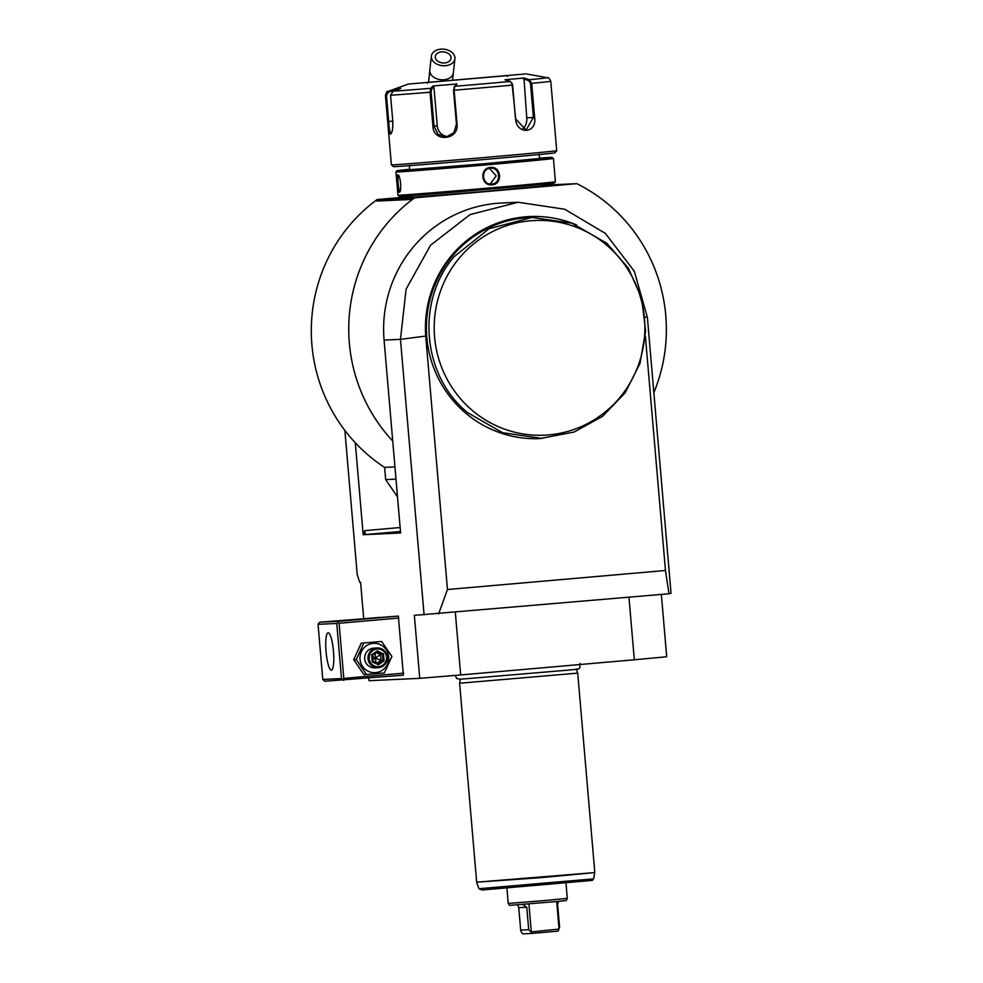 <?xml version="1.0" encoding="UTF-8"?>
<svg xmlns="http://www.w3.org/2000/svg" width="983" height="983" viewBox="0 0 983 983"><rect width="100%" height="100%" fill="white"/><g stroke="black" fill="none" stroke-linecap="round" stroke-linejoin="round"><path stroke-width="1.47" d="M318.725 623.271L319.807 622.19L398.336 616.095L403.399 675.149L324.869 681.244L322.768 679.437L341.494 678.577L336.764 623.455L318.05 624.328L318.725 623.271M344.861 430.407L357.21 574.527L359.692 582.317L360.577 582.28L363.673 618.356M368.797 678.172L369.006 680.691L419.741 678.344L414.347 615.358L669.005 593.769L665.466 570.484L645.376 336.137M669.005 593.769L671.045 593.339L647.392 317.411L634.33 271.271L605.368 233.389L564.672 209.232L518.102 202.252L470.046 214.601L430.603 245.185L406.102 289.113L400.462 339.344L424.091 614.916M518.102 202.252L501.723 203.014A126.438 123.944 87.4 0 0 384.083 340.106L392.733 441.011A161.998 158.804 -92.6 0 1 414.556 197.829L412.541 197.927L410.55 199.5L376.87 201.06L378.246 199.549L380.261 199.414L379.979 200.372M378.246 199.549L377.103 199.561A161.998 158.804 -92.6 0 0 355.281 442.731L363.169 534.727L400.609 532.995L392.733 441.011M661.362 594.445L666.695 656.779L634.318 659.777L628.96 597.271M377.103 199.561L411.975 196.514M414.556 197.829L576.8 183.661A161.998 158.804 -92.6 0 1 653.842 392.659M576.8 183.661L541.842 185.259M363.169 534.727L365.873 534.519A3.957 0.786 85 0 1 364.754 530.623L363.501 534.703M355.281 442.731A161.998 158.804 87.4 0 0 384.611 467.404L394.945 466.925M397.525 496.931L385.655 479.618L384.611 467.404M396.002 479.139L385.655 479.618M380.261 199.414L412.541 197.927M541.744 184.079L541.903 186.045L483.452 191.574L413.315 197.165L412.024 197.178L411.852 195.212M410.23 198.075L407.257 198.21L407.454 199.033M407.847 198.148L407.552 199.094M411.668 198.001L410.55 199.5M382.657 199.34L379.671 199.475L379.88 200.311M647.392 317.411L645.106 316.981M438.602 613.896L447.462 589.517L665.466 570.484M447.462 589.517L425.725 336.063L400.462 339.344L384.083 340.106M576.566 224.935A111.632 109.42 87.4 0 0 425.725 336.063M532.098 217.427L529.751 217.538A110.637 108.449 87.4 0 0 432.102 292.479A110.637 108.449 87.4 0 0 465.143 412.676A110.637 108.449 87.4 0 0 539.962 438.578L574.047 432.065L602.505 416.387L625.151 392.844L639.958 363.513L645.622 331.013L641.616 298.242L628.321 268.113L606.916 243.329L571.885 223.19L532.098 217.427L489.067 228.72L454.121 256.674C415.723 300.896 422.137 375.666 467.49 412.565L502.51 432.704L542.309 438.467M466.692 405.328A107.454 105.341 87.4 0 0 618.737 398.84A107.454 105.341 87.4 0 0 605.479 244.165A107.454 105.341 87.4 0 0 454.588 264.144A107.454 105.341 87.4 0 0 466.692 405.328M455.326 612.434L460.683 674.952L634.318 659.777M460.683 674.952L419.741 678.344M440.777 49.15A11.857 8.282 6.4 0 0 431.365 56.117A11.857 8.282 6.4 0 0 445.52 65.701A11.857 8.282 6.4 0 0 454.92 58.734A11.857 8.282 6.4 0 0 440.777 49.15M444.721 62.937A7.901 5.517 -173.6 0 1 435.285 56.547A7.901 5.517 -173.6 0 1 441.564 51.902A7.901 5.517 -173.6 0 1 451 58.304A7.901 5.517 -173.6 0 1 444.721 62.937M576.21 668.956L577.721 673.122L459.614 683.246L476.669 882.181L594.752 872.572L541.596 877.598L476.669 882.181M506.896 887.784L508.236 903.451L543.611 900.649L567.289 898.388L565.938 882.722M522.624 904.471L526.777 907.272L528.707 929.709L530.98 931.921L559.057 929.082L556.697 901.522L566.282 900.539L567.289 898.388M556.697 901.522L509.587 905.392L508.236 903.451M530.98 931.921L531.754 933.432L558.172 931.122L559.573 927.018L557.644 904.581L558.455 901.362M531.754 933.432L522.772 933.85L521.481 932.363L520.683 930.09L528.707 929.709M520.683 930.09L518.766 907.641L517.672 904.864M531.275 931.503L528.915 903.955M399.233 196.293A77.841 0.614 -4.9 0 0 492.151 188.933A77.841 0.614 -4.9 0 0 554.338 182.998L555.42 181.72A79.021 0.627 -4.9 0 0 555.42 181.708A79.021 0.627 -4.9 0 1 492.286 187.741A79.021 0.627 -4.9 0 1 397.955 195.224L399.233 196.293M409.641 169.285A77.841 0.614 -4.9 0 0 397.034 170.698L395.952 171.988L397.943 195.212A79.021 0.627 -4.9 0 0 397.955 195.224M492.028 184.792C480.908 186.266 479.323 167.933 490.542 167.466C501.465 166.004 503.038 184.325 492.028 184.792L491.5 184.03M395.952 171.988A79.021 0.627 -4.9 0 0 490.296 164.517A79.021 0.627 -4.9 0 0 553.429 158.484L555.42 181.708M400.007 191.39L399.97 191.39C398.508 191.98 397.071 175.146 398.606 175.65L397.771 174.925C400.499 174.31 402.047 192.619 399.258 192.25C397.574 192.779 396.014 174.47 397.771 174.925L398.189 175.121M490.542 167.466L490.456 168.265C500.236 166.852 501.686 183.698 491.807 184.005C481.83 185.431 480.368 168.584 490.456 168.265L490.763 168.24M397.034 170.698A77.841 0.614 -4.9 0 0 489.964 163.35A77.841 0.614 -4.9 0 0 552.139 157.403A77.841 0.614 -4.9 0 0 539.52 158.152M539.176 154.159L539.544 158.484L481.092 164.014L410.955 169.617L409.665 169.617L409.297 165.291M556.722 150.682A82.977 0.664 -4.9 0 1 481.989 157.735A82.977 0.664 -4.9 0 1 393.016 164.837A82.977 0.664 -4.9 0 1 391.381 164.849L393.519 166.655A80.999 0.639 -4.9 0 0 395.117 166.631A80.999 0.639 -4.9 0 0 481.965 159.701A80.999 0.639 -4.9 0 0 554.916 152.807L556.722 150.682A82.977 0.664 -4.9 0 0 556.722 150.669L550.775 81.282A82.977 0.664 175.1 0 1 531.692 83.346L534.605 117.296C537.382 133.381 516.96 135.31 515.534 119.066L512.622 85.116L510.41 81.454L505.016 79.77L523.964 78.013L529.358 79.697L531.692 83.346L530.501 83.444L533.4 117.407L526.102 129.989L515.694 119.041L511.983 82.916M391.369 133.172L391.111 133.27C389.919 132.594 389.121 128.662 388.69 121.487L386.454 95.412L385.508 95.486A82.977 0.664 175.1 0 1 385.434 95.462C386.344 92.255 387.216 90.891 388.052 91.382A80.041 0.639 175.1 0 0 388.088 91.431L395.633 88.667L400.646 88.433L393.089 91.198L390.558 95.253L392.795 121.327C392.979 128.982 392.18 133.246 390.386 134.13C389.108 133.393 388.224 129.203 387.744 121.56L385.508 95.486L388.088 91.431L388.506 92.169L395.866 89.478L395.928 90.166M386.454 95.412L388.506 92.169M393.089 91.198A80.041 0.639 175.1 0 0 430.726 88.31L433.048 85.951L457.009 83.96L454.674 86.32L454.146 90.227L457.058 124.177C458.987 140.299 433.159 142.547 432.938 126.18L430.026 92.23L430.726 88.31L431.635 88.998L433.908 86.701L437.251 125.726A11.857 11.231 83.8 0 0 447.965 136.625M510.41 81.454A80.041 0.639 175.1 0 1 454.674 86.32L453.532 90.264L456.444 124.214L453.839 132.717L446.221 136.969L437.976 134.253L434.056 126.082L431.144 92.132L431.635 88.998M454.601 86.406L454.023 87.143M395.633 88.667L395.866 89.478M525.18 73.971L408.277 84.071L525.18 73.971M547.519 77.718L526.323 73.946M550.775 81.282C549.325 78.284 548.231 77.092 547.494 77.718A80.041 0.639 175.1 0 1 547.494 77.718A80.041 0.639 175.1 0 1 529.358 79.697L528.67 80.52L530.501 83.444M523.964 78.013L526.753 117.911A11.857 8.896 -94.4 0 1 522.317 129.264M433.048 85.951L433.908 86.701M523.411 78.886L528.67 80.52M490.198 183.981L496.194 175.908L489.485 168.412M318.05 624.328L322.768 679.437M331.369 670.148A18.763 3.711 85 0 1 326.073 651.692A18.763 3.711 85 0 1 328.138 632.757A18.763 3.711 85 0 1 328.162 632.745A18.763 3.711 85 0 1 333.47 651.201A18.763 3.711 85 0 1 331.406 670.148A18.763 3.711 85 0 1 331.369 670.148M341.494 678.577L343.595 680.371M336.764 623.455L337.845 622.386L339.086 623.271L398.901 618.049M339.086 623.271L343.817 678.381L342.735 679.462M343.817 678.381L403.62 673.158M337.845 622.386L338.533 621.317L398.336 616.095M338.533 621.317L319.807 622.19M336.886 621.084L379.757 617.373L336.886 621.084M361.252 643.165L381.637 641.494L391.898 656.46L384.328 672.986L366.512 674.535L363.956 674.657L353.696 659.691L361.252 643.165L381.637 641.494M366.512 674.535L356.251 659.568L353.696 659.691M388.703 656.742A14.696 14.401 -92.6 0 1 375.617 672.642A14.696 14.401 -92.6 0 1 360.011 659.249A14.696 14.401 -92.6 0 1 373.098 643.361A14.696 14.401 -92.6 0 1 388.703 656.742M377.214 647.981L373.896 648.129A9.879 9.683 87.4 0 0 364.705 658.843A9.879 9.683 87.4 0 0 374.806 667.862L378.123 667.715A9.879 9.683 -92.6 0 1 368.023 658.684A9.879 9.683 87.4 0 1 377.214 647.981A9.879 9.683 87.4 0 1 387.314 657A9.879 9.683 -92.6 0 1 378.123 667.715M356.251 659.568L363.808 643.042M386.552 657.074A8.896 8.712 -92.6 0 1 378.627 666.695A8.896 8.712 -92.6 0 1 369.19 658.598A8.896 8.712 87.4 0 1 377.103 648.977A8.896 8.712 87.4 0 1 386.552 657.074M384.095 660.809L383.493 653.83L377.263 650.857L371.635 654.862L372.238 661.842L378.467 664.815L384.095 660.809L382.854 660.33L382.362 654.506L377.177 652.036L372.496 655.354L372.975 661.19L378.16 663.66L382.854 660.33L380.949 660.416L375.334 657.959L375.211 653.437M383.493 653.83L380.446 654.592L375.334 657.959L376.256 663.758M378.467 664.815L378.16 663.66L378.467 664.815M372.238 661.842L372.975 661.19L372.238 661.842L372.975 661.19L378.185 663.672M371.635 654.862L372.483 655.366L371.635 654.862L372.483 655.366L372.999 661.203M377.165 652.024L377.263 650.857L377.165 652.024L372.496 655.366M376.329 652.626L380.446 654.592L380.949 660.416L377.103 663.156M372.876 659.79L375.334 657.959L372.606 656.583M400.486 531.496L365.873 534.519M400.142 527.527L364.754 530.623M428.637 81.982L429.792 70.162A11.857 8.282 6.4 0 0 443.947 79.746A11.857 8.282 6.4 0 0 453.36 72.779L454.92 58.734M593.621 878.876L478.954 888.706L482.014 889.996L592.294 880.412L593.621 878.876L594.752 872.572M590.746 880.498L482.088 889.996M518.766 907.641L526.777 907.272M387.744 121.56L392.77 121.13M431.144 92.132L430.026 92.23A82.977 0.664 175.1 0 1 390.558 95.253M512.782 85.091L512.622 85.116A82.977 0.664 175.1 0 1 454.146 90.227L453.532 90.264M457.058 124.177L456.444 124.214M432.938 126.18L437.251 125.726M534.605 117.296L526.753 117.911M507.24 75.531L427.359 82.511L507.24 75.531M452.635 79.82L453.36 72.779M429.792 70.162L431.365 56.117M455.313 675.395L456.653 678.516L460.155 679.241L570.054 669.964C580.978 668.895 577.599 669.116 579.835 667.961L579.995 663.402M576.222 669.104L576.996 669.079M460.388 678.884L459.614 683.246M577.721 673.122L594.776 872.056M478.954 888.706L476.78 882.685M552.139 157.403L553.429 158.484M391.381 164.849L385.434 95.462M388.052 91.382L408.277 84.071M547.494 77.718L539.446 76.293M507.326 76.391L507.879 75.568L426.733 82.523L427.408 83.236"/></g></svg>
